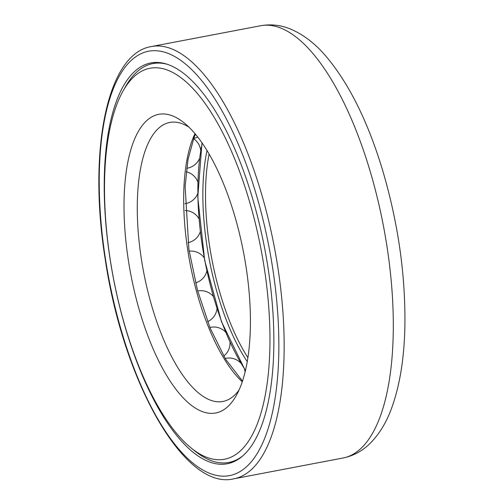 <?xml version="1.0" encoding="UTF-8"?>
<svg xmlns="http://www.w3.org/2000/svg" width="504" height="504" viewBox="0 0 504 504"><rect width="100%" height="100%" fill="white"/><g stroke="black" fill="none" stroke-linecap="round" stroke-linejoin="round"><path stroke-width="0.76" d="M242.644 455.956A203.024 76.709 79.2 0 1 228.847 462.445A203.024 76.709 79.2 0 1 194.79 450.941L191.073 447.93A199.023 75.197 -100.8 0 0 264.323 268.437A199.023 75.197 -100.8 0 0 123.083 90.959A199.023 75.197 -100.8 0 0 113.356 277.773A199.023 75.197 -100.8 0 0 191.073 447.93M123.083 90.959L125.433 86.789A203.024 76.709 79.2 0 1 152.876 63.573A203.024 76.709 79.2 0 1 168.09 64.537M246.116 267.315A152.019 57.437 79.2 0 1 236.219 395.646A152.019 57.437 79.2 0 1 130.801 274.447A152.019 57.437 79.2 0 1 184.281 122.982A152.019 57.437 79.2 0 1 246.116 267.315M189.013 127.203A142.015 53.657 -100.8 0 0 169.747 122.459A142.015 53.657 -100.8 0 0 141.303 258.59A142.015 53.657 -100.8 0 0 222.888 401.474A142.015 53.657 -100.8 0 0 239.066 389.983M110.004 258.502A204.019 77.087 -100.8 0 0 227.216 463.774A204.019 77.087 -100.8 0 0 264.77 248.932A204.019 77.087 -100.8 0 0 150.872 62.937A204.019 77.087 -100.8 0 0 110.004 258.502M242.248 381.805A142.015 53.657 79.2 0 1 187.696 249.757A142.015 53.657 79.2 0 1 194.985 133.642M202.211 143.13A156.019 58.949 -100.8 0 0 245.486 370.32M247.237 361.658A144.018 54.413 79.2 0 1 207.031 150.538M209.11 154.029A142.015 53.657 -100.8 0 0 209.525 245.599A142.015 53.657 -100.8 0 0 247.892 357.645M277.918 267.895A220.021 83.135 79.2 0 1 233.85 478.8C184.514 490.978 123.373 381.931 105.254 259.522C87.797 150.98 106.905 53.304 151.515 46.525A220.021 83.135 79.2 0 1 277.918 267.895M233.85 478.8L343.004 458.01A220.021 83.135 -100.8 0 0 383.5 226.315A220.021 83.135 -100.8 0 0 260.669 25.736L151.515 46.525M272.727 268.493A216.021 81.623 -100.8 0 0 119.013 76.589A216.021 81.623 -100.8 0 0 175.386 444.988A216.021 81.623 -100.8 0 0 272.727 268.493M158.546 62.49L152.876 63.573M234.518 461.368L228.847 462.445M195.47 134.215L193.908 137.932L188.023 159.56L185.119 186.398L188.899 249.404L197.505 290.336L210.118 328.028L225.597 359.201L242.487 381.093M193.731 138.386A16.229 16.229 0 0 0 197.726 137.012M200.642 150.066A16.229 16.229 0 0 0 193.605 138.72M186.675 168.273A16.229 16.229 0 0 0 199.433 158.659M197.795 181.843A16.229 16.229 0 0 0 186.247 171.807M184.892 203.692A16.229 16.229 0 0 0 197.713 193.618M198.935 218.711A16.229 16.229 0 0 0 185.094 210.527M187.929 242.682A16.229 16.229 0 0 0 200.258 231.808M195.577 282.87A16.229 16.229 0 0 0 206.835 271.013M204.177 257.758A16.229 16.229 0 0 0 189.17 251.175M207.604 321.659A16.229 16.229 0 0 0 217.004 308.744M213.211 296.333A16.229 16.229 0 0 0 197.681 290.978M343.004 458.01C352.945 455.981 361.67 451.401 369.18 444.282C378.888 434.883 386.442 422.623 391.841 407.503C399.874 385.163 404.221 358.168 404.882 326.504C405.644 274.686 398.059 222.069 382.133 168.651C367.296 120.147 348.34 82.41 325.269 55.44C314.553 43.048 302.86 34.209 290.191 28.93C280.552 25.024 270.711 23.959 260.669 25.736M245.391 370.711L221.483 321.672L204.668 260.373L197.776 197.196L201.984 142.802M223.726 356.063A16.229 16.229 0 0 0 229.994 342.399M225.502 332.01A16.229 16.229 0 0 0 209.897 327.487M245.083 372.002A16.229 16.229 0 0 0 244.465 369.274M240.465 362.741A16.229 16.229 0 0 0 225.156 358.47"/></g></svg>
